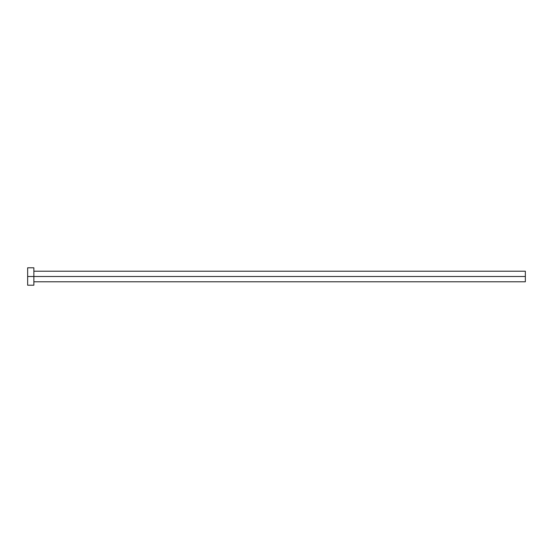 <?xml version="1.0" encoding="UTF-8"?>
<svg xmlns="http://www.w3.org/2000/svg" width="553" height="553" viewBox="0 0 553 553"><rect width="100%" height="100%" fill="white"/><g stroke="black" fill="none" stroke-linecap="round" stroke-linejoin="round"><path stroke-width="0.41" stroke-dasharray="2.77 2.07" d="M33.871 276.5L525.35 276.5L525.35 281.788L525.35 276.5L33.871 276.5L33.871 285.21L33.871 276.5L27.65 276.5L33.871 276.5L33.871 267.79L33.871 276.5M27.65 285.21L27.65 267.79L27.65 285.21M525.35 271.212L525.35 276.5L525.35 271.212"/><path stroke-width="0.83" d="M27.65 285.21L27.65 267.79L27.65 276.5L525.35 276.5L525.35 281.788L525.35 276.5L27.65 276.5L27.65 285.21L33.871 285.21L33.871 267.79L33.871 285.21M525.35 276.5L525.35 271.212L525.35 276.5M33.871 281.788L525.35 281.788M27.65 267.79L33.871 267.79M33.871 271.212L525.35 271.212"/></g></svg>
